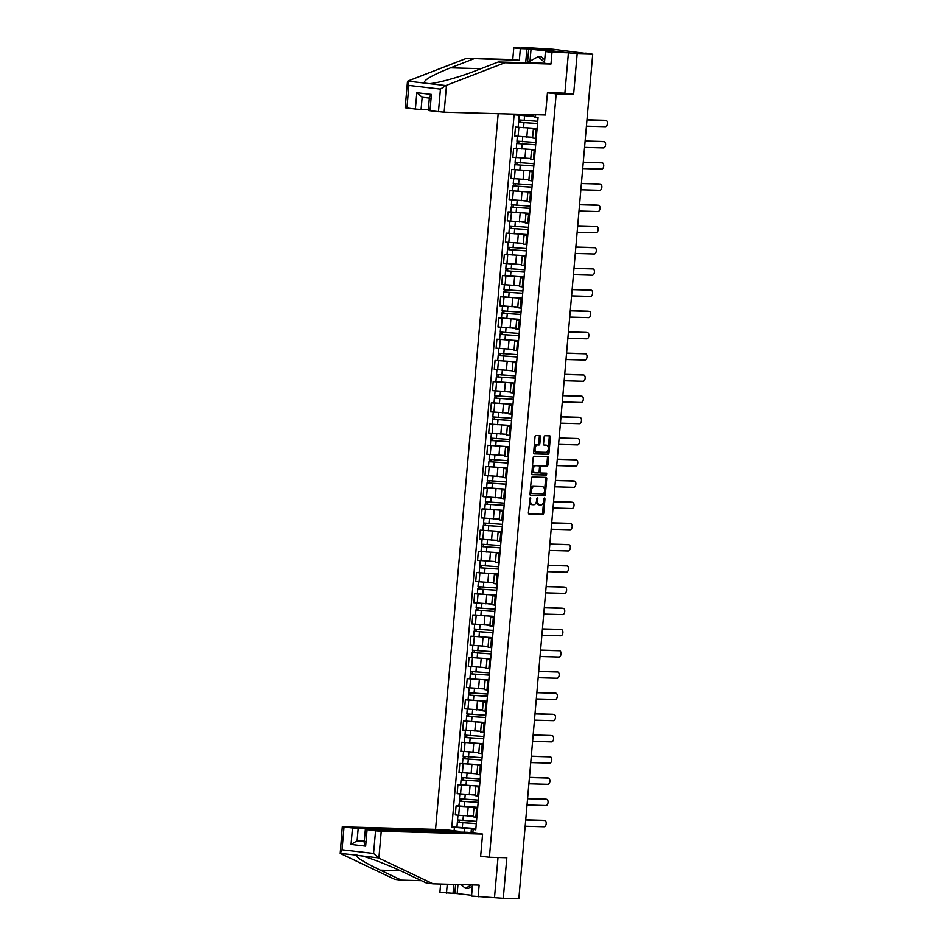 <?xml version="1.0" encoding="UTF-8"?>
<svg xmlns="http://www.w3.org/2000/svg" width="946" height="946" viewBox="0 0 946 946"><rect width="100%" height="100%" fill="white"/><g stroke="black" fill="none" stroke-linecap="round" stroke-linejoin="round"><path stroke-width="1.42" d="M530.245 497.572L528.388 512.673A1.336 0.769 96.7 0 0 529.039 514.033L542.85 514.411A1.336 0.769 96.7 0 0 543.725 513.099L544.967 498.909L544.541 497.963L543.891 498.885L543.737 500.718A4.292 2.448 96.7 0 1 540.911 504.928L539.752 504.892A4.292 2.448 96.7 0 1 539.634 504.88A4.292 2.448 96.7 0 1 537.671 500.552L537.411 497.773L536.607 500.517A4.292 2.448 96.7 0 1 533.769 504.726L532.622 504.691A4.292 2.448 96.7 0 1 532.503 504.679A4.292 2.448 96.7 0 1 530.54 500.351L530.245 497.572M540.438 436.934A1.336 0.769 96.7 0 0 539.788 435.586L535.909 435.479A1.336 0.769 96.7 0 0 535.022 436.792L533.65 452.543A1.336 0.769 96.7 0 0 534.301 453.891L548.101 454.281A1.336 0.769 96.7 0 0 548.987 452.968L550.371 437.218A1.336 0.769 96.7 0 0 549.756 435.858L545.038 435.728A1.336 0.769 96.7 0 0 544.151 437.04L543.56 443.78A1.336 0.769 96.7 0 0 544.175 445.14L546.54 445.199A3.583 2.046 96.7 0 1 546.634 445.211A3.583 2.046 96.7 0 1 548.266 448.924A3.583 2.046 96.7 0 1 545.913 452.342L536.82 452.093A3.583 2.046 96.7 0 1 536.713 452.082A3.583 2.046 96.7 0 1 535.093 448.369A3.583 2.046 96.7 0 1 537.446 444.951L538.96 444.998A1.336 0.769 96.7 0 0 539.847 443.674L540.438 436.934L539.315 436.804A1.336 0.769 96.7 0 0 538.948 435.562M556.189 93.843L573.619 94.328L577.166 53.804L592.716 54.229L518.834 898.7L503.284 898.274L506.831 857.75L489.401 857.265L556.189 93.843L547.438 92.826M532.279 476.985A1.336 0.769 96.7 0 0 531.392 478.298L530.02 494.049A1.336 0.769 96.7 0 0 530.623 495.408L544.47 495.787A1.336 0.769 96.7 0 0 545.357 494.474L546.741 478.723A1.336 0.769 96.7 0 0 546.09 477.363L532.279 476.985M532.444 474.644A1.336 0.769 96.7 0 1 531.829 473.296L533.213 457.545A1.336 0.769 96.7 0 1 534.1 456.232L547.9 456.611A1.336 0.769 96.7 0 0 547.9 456.611A1.336 0.769 96.7 0 1 548.55 457.97L547.959 464.711A1.336 0.769 96.7 0 1 547.084 466.023L541.479 465.87A1.336 0.769 96.7 0 0 540.592 467.182L540.201 471.652A1.336 0.769 96.7 0 0 540.852 473.012L546.717 473.177L546.516 475.034L532.48 474.656A1.336 0.769 96.7 0 1 532.444 474.644L532.48 474.656M577.166 53.804L521.447 47.3L553.079 49.251L585.74 53.414M498.175 113.686L435.55 829.37M521.447 47.3L521.376 48.08M592.716 54.229L585.763 53.13M472.515 884.912L471.546 896.028L503.284 898.274M477.635 808.416L473.97 807.86L473.189 816.836L476.843 817.391M475.377 807.198L459.472 806.299L458.692 815.275L473.059 816.126M458.692 815.275L455.298 814.884L456.078 805.909L458.798 805.98L460.016 798.897M473.97 807.86L477.683 807.872M459.472 806.299L456.078 805.909M479.492 787.202L475.826 786.646L475.046 795.621L478.7 796.177M479.587 786.114L457.935 784.695L457.155 793.67L474.916 794.912M475.826 786.646L479.539 786.658M477.233 785.984L457.935 784.695M481.348 765.988L477.683 765.432L476.902 774.407L480.556 774.963M462.511 763.552L459.791 763.481L458.999 772.456L476.772 773.698M477.683 765.432L481.396 765.444M479.09 764.77L459.791 763.481M483.205 744.774L479.539 744.218L478.759 753.193L482.413 753.749M483.3 743.686L461.648 742.267L460.856 751.242L478.629 752.484M479.539 744.218L483.252 744.23M480.946 743.556L461.648 742.267M485.062 723.56L481.396 723.004L480.615 731.979L484.269 732.535M466.224 721.124L463.505 721.053L462.712 730.028L480.485 731.27M481.396 723.004L485.109 723.016M482.803 722.342L463.505 721.053M486.906 702.346L483.252 701.79L482.472 710.765L486.126 711.321M468.081 699.91L465.361 699.839L464.569 708.814L482.342 710.056M483.252 701.79L486.965 701.802M484.659 701.128L465.361 699.839M488.763 681.132L485.109 680.576L484.317 689.551L487.982 690.107M488.857 680.044L467.218 678.625L466.425 687.6L484.198 688.842M485.109 680.576L488.81 680.588M486.516 679.914L467.218 678.625M490.619 659.918L486.965 659.362L486.173 668.337L489.839 668.893M490.714 658.842L469.074 657.411L468.282 666.386L486.055 667.628M486.965 659.362L490.667 659.374M488.373 658.7L469.074 657.411M492.476 638.704L488.822 638.148L488.03 647.123L491.695 647.679M492.57 637.628L470.931 636.197L470.138 645.172L487.911 646.425M488.822 638.148L492.523 638.172M490.229 637.486L470.931 636.197M494.332 617.502L490.678 616.934L489.886 625.909L493.552 626.477M475.495 615.054L472.787 614.983L471.995 623.958L489.768 625.211M490.678 616.934L494.38 616.958M492.086 616.272L472.787 614.983M496.189 596.287L492.535 595.72L491.743 604.695L495.408 605.263M477.352 593.84L474.644 593.769L473.851 602.744L491.624 603.997M492.535 595.72L496.236 595.744M493.942 595.058L474.644 593.769M498.045 575.073L494.391 574.506L493.599 583.481L497.265 584.049M498.14 573.986L476.488 572.555L475.708 581.53L493.481 582.783M494.391 574.506L498.093 574.529M495.799 573.844L476.488 572.555M499.902 553.859L496.248 553.292L495.456 562.267L499.121 562.835M499.996 552.771L478.345 551.341L477.564 560.316L495.337 561.569M496.248 553.292L499.949 553.315M497.655 552.63L478.345 551.341M501.758 532.645L498.104 532.078L497.312 541.053L500.978 541.62M501.853 531.557L480.201 530.127L479.421 539.102L497.194 540.355M498.104 532.078L501.806 532.101M499.512 531.416L480.201 530.127M503.615 511.431L499.949 510.864L499.169 519.839L502.834 520.406M484.778 508.983L482.058 508.913L481.278 517.888L499.228 519.141M499.949 510.864L503.662 510.887M501.368 510.201L482.058 508.913M505.471 490.217L501.806 489.65L501.025 498.625L504.691 499.192M486.634 487.769L483.914 487.698L483.134 496.674L500.907 497.927M501.806 489.65L505.519 489.673M503.225 488.987L483.914 487.698M507.328 469.003L503.662 468.436L502.882 477.411L506.548 477.978M507.423 467.915L485.771 466.484L484.991 475.46L502.764 476.713M503.662 468.436L507.375 468.459M505.081 467.773L485.771 466.484M509.185 447.789L505.519 447.222L504.738 456.197L508.404 456.764M509.279 446.701L487.628 445.27L486.847 454.246L504.62 455.499M505.519 447.222L509.232 447.245M506.926 446.559L487.628 445.27M511.041 426.575L507.375 426.007L506.595 434.983L510.249 435.55M511.136 425.487L489.484 424.056L488.704 433.032L506.477 434.285M507.375 426.007L511.088 426.031M508.782 425.345L489.484 424.056M512.898 405.361L509.232 404.793L508.451 413.769L512.105 414.336M494.06 402.913L491.341 402.842L490.56 411.817L508.51 413.071M509.232 404.793L512.945 404.817M510.639 404.131L491.341 402.842M514.754 384.147L511.088 383.579L510.308 392.555L513.962 393.122M495.917 381.711L493.197 381.628L492.417 390.603L510.178 391.857M511.088 383.579L514.801 383.603M512.495 382.917L493.197 381.628M516.611 362.933L512.945 362.365L512.164 371.34L515.818 371.908M516.705 361.845L495.054 360.414L494.273 369.389L512.034 370.643M512.945 362.365L516.658 362.389M514.352 361.715L495.054 360.414M518.467 341.719L514.801 341.151L514.021 350.126L517.675 350.694M518.562 340.631L496.91 339.2L496.13 348.175L513.891 349.429M514.801 341.151L518.514 341.175M516.209 340.501L496.91 339.2M520.324 320.505L516.658 319.937L515.877 328.912L519.531 329.48M501.486 318.069L498.767 317.986L497.974 326.961L515.747 328.215M516.658 319.937L520.371 319.961M518.065 319.287L498.767 317.986M522.18 299.291L518.514 298.723L517.734 307.698L521.388 308.266M503.343 296.855L500.623 296.772L499.831 305.747L517.793 307.001M518.514 298.723L522.227 298.747M519.922 298.073L500.623 296.772M524.037 278.077L520.371 277.509L519.591 286.484L523.244 287.052M505.199 275.641L502.48 275.558L501.687 284.533L519.46 285.787M520.371 277.509L524.084 277.533M521.778 276.859L502.48 275.558M525.881 256.863L522.227 256.295L521.447 265.27L525.101 265.838M525.988 255.775L504.336 254.344L503.544 263.319L521.317 264.573M522.227 256.295L525.929 256.319M523.635 255.645L504.336 254.344M527.738 235.649L524.084 235.081L523.292 244.056L526.957 244.624M527.833 234.561L506.193 233.13L505.401 242.105L523.173 243.359M524.084 235.081L527.785 235.105M525.491 234.431L506.193 233.13M529.594 214.435L525.941 213.867L525.148 222.842L528.814 223.41M510.757 211.999L508.049 211.916L507.257 220.891L525.03 222.144M525.941 213.867L529.642 213.891M527.348 213.217L508.049 211.916M531.451 193.221L527.797 192.653L527.005 201.628L530.671 202.196M531.546 192.133L509.906 190.702L509.114 199.677L527.076 200.942M527.797 192.653L531.498 192.677M529.204 192.003L509.906 190.702M533.308 172.006L529.654 171.439L528.861 180.414L532.527 180.982M533.402 170.919L511.762 169.488L510.97 178.463L528.743 179.716M529.654 171.439L533.355 171.463M531.061 170.788L511.762 169.488M535.164 150.792L531.51 150.225L530.718 159.2L534.384 159.768M535.259 149.704L513.619 148.274L512.827 157.249L530.6 158.502M531.51 150.225L535.211 150.248M532.917 149.574L513.619 148.274M537.021 129.578L533.367 129.011L532.574 137.986L536.24 138.554M537.115 128.49L515.464 127.071L514.683 136.035L532.456 137.288M533.367 129.011L537.068 129.034M534.774 128.36L515.464 127.071M471.049 832.728L471.38 828.968L475.826 829.086M473.52 828.412L464.462 828.164L464.108 832.22M454.115 830.754L454.423 827.36L464.462 828.164M526.91 114.478L526.78 115.873L514.116 114.762L451.798 827.052L454.423 827.36M516.741 115.069L516.812 114.194M535.673 114.714L535.46 117.245L533.698 116.677L533.863 114.667M471.38 828.968L475.755 829.843L538.073 117.552L535.46 117.245M473.142 829.536L472.846 832.941M489.401 857.265L480.651 856.248M573.619 94.328L563.343 93.122M526.78 115.873L533.745 116.062M456.942 827.194L451.798 827.052M529.405 501.073A4.292 2.448 96.7 0 0 531.38 504.549A4.292 2.448 96.7 0 0 531.51 504.561L532.373 504.667M536.536 501.073A4.292 2.448 96.7 0 0 538.522 504.75A4.292 2.448 96.7 0 0 538.641 504.762L539.516 504.857M528.755 513.915L541.727 514.281A1.336 0.769 96.7 0 0 542.614 512.969L543.607 501.569M544.612 490.194L545.617 478.593A1.336 0.769 96.7 0 0 545.251 477.352M530.387 495.302L543.359 495.657A1.336 0.769 96.7 0 0 544.246 494.344L544.328 493.363M531.214 492.618L531.652 493.564L543.796 493.895L544.577 491.045A4.292 2.448 96.7 0 0 542.626 486.717A4.292 2.448 96.7 0 0 542.496 486.705L534.218 486.469A4.292 2.448 96.7 0 0 531.392 490.678L531.214 492.618L530.15 492.488M530.115 492.878L531.617 493.552M541.632 486.599A4.292 2.448 96.7 0 0 541.514 486.587A4.292 2.448 96.7 0 0 541.384 486.575L542.496 486.705M530.399 489.697A4.292 2.448 96.7 0 1 533.106 486.339L541.384 486.575M539.527 466.768A1.336 0.769 96.7 0 1 540.367 465.739L545.96 465.893A1.336 0.769 96.7 0 0 546.847 464.581L547.438 457.84A1.336 0.769 96.7 0 0 547.072 456.587M539.09 471.9A1.336 0.769 96.7 0 0 539.74 472.882L540.781 473M532.196 474.549L545.404 474.904L545.807 473.142M535.673 465.704A3.583 2.046 96.7 0 0 533.308 469.133A3.583 2.046 96.7 0 0 534.939 472.846A3.583 2.046 96.7 0 0 535.046 472.846L538.25 472.941A1.336 0.769 96.7 0 0 539.125 471.628L539.516 467.147A1.336 0.769 96.7 0 0 538.865 465.799L534.549 465.574A3.583 2.046 96.7 0 0 532.231 468.731M532.172 469.453A3.583 2.046 96.7 0 0 533.828 472.716A3.583 2.046 96.7 0 0 533.934 472.716L534.833 472.823M537.836 465.68A1.336 0.769 96.7 0 0 537.754 465.669L538.865 465.799M534.549 465.574L537.754 465.669M534.088 447.564A3.583 2.046 96.7 0 1 536.335 444.821L537.848 444.868A1.336 0.769 96.7 0 0 538.735 443.544L539.315 436.804M533.946 449.114A3.583 2.046 96.7 0 0 535.602 451.952A3.583 2.046 96.7 0 0 535.708 451.963L536.619 452.07M545.629 445.093A3.583 2.046 96.7 0 0 545.523 445.081A3.583 2.046 96.7 0 0 545.416 445.069L546.54 445.199M543.938 445.034L545.416 445.069M548.29 448.049L549.259 437.087A1.336 0.769 96.7 0 0 548.881 435.834M534.017 453.784L546.989 454.151A1.336 0.769 96.7 0 0 547.876 452.838L548.16 449.598M476.5 821.341L457.557 819.969L457.97 815.192M473.237 816.232L470.02 816.043M476.311 823.564L459.129 822.441L459.614 820.277M525.172 826.225L544.116 826.745A3.145 1.797 96.7 0 0 546.185 823.741A3.145 1.797 96.7 0 0 544.754 820.489A3.145 1.797 96.7 0 0 544.66 820.489L525.728 819.969M476.299 823.647L457.356 822.287L458.16 820.111M475.873 828.542L456.93 827.182L457.356 822.287M525.728 819.839L543.217 820.324A3.145 1.797 -83.3 0 1 543.311 820.324A3.145 1.797 -83.3 0 1 543.394 820.336M459.413 822.5L457.97 822.251M478.357 800.127L459.413 798.755L459.827 793.978M475.093 795.018L471.877 794.829M478.168 802.35L460.986 801.227L461.459 799.063M527.028 805.011L545.972 805.531A3.145 1.797 96.7 0 0 548.041 802.527A3.145 1.797 96.7 0 0 546.611 799.275A3.145 1.797 96.7 0 0 546.516 799.275L527.572 798.755M478.156 802.433L459.212 801.073M477.73 807.328L458.786 805.968M527.584 798.625L545.073 799.11A3.145 1.797 -83.3 0 1 545.168 799.11A3.145 1.797 -83.3 0 1 545.251 799.122M461.27 801.286L459.827 801.037M480.213 778.913L461.27 777.541L461.683 772.764M476.95 773.804L473.733 773.615M480.024 781.136L462.842 780.012L463.315 777.849M528.885 783.796L547.829 784.317A3.145 1.797 96.7 0 0 549.898 781.313A3.145 1.797 96.7 0 0 548.467 778.061A3.145 1.797 96.7 0 0 548.373 778.061L529.429 777.541M480.012 781.219L461.069 779.859L461.873 777.683M529.441 777.411L546.93 777.896A3.145 1.797 -83.3 0 1 547.025 777.896A3.145 1.797 -83.3 0 1 547.107 777.908M463.126 780.072L461.683 779.823M378.885 858.117L373.564 853.458L375.55 830.825L381.238 831.274L378.885 858.117L433.043 883.824L479.149 885.101L478.12 896.796M433.043 883.824L426.469 883.056L405.42 873.075C390.828 866.016 369.046 857.478 361.656 855.917L356.808 855.35C355.282 856.863 363.122 861.794 380.351 870.143L401.388 880.135L421.467 880.691M459.46 832.09L459.52 831.392L444.372 829.618L342.275 826.851L358.167 828.59L357.091 840.828L351.049 844.447L352.48 828.128M459.52 831.392L358.167 828.59M457.959 884.51L457.166 893.556L471.616 895.247M457.166 893.556L439.902 892.338L440.623 884.037M447.257 884.214L446.477 893.107M344.013 827.147L342.026 849.78L340.217 853.41L394.813 879.366L401.388 880.135M482.188 856.426L480.639 856.378L482.59 834.076L467.442 832.314L366.078 829.512L375.55 830.825M482.59 834.076L381.238 831.274M494.533 897.246L498.01 857.502M364.328 841.018L357.091 840.828L364.281 841.656M453.039 893.284L453.82 884.404M357.931 855.267L340.217 853.41L342.275 826.851M455.617 884.451L454.825 893.497M367.072 829.831L365.653 846.15C363.997 843.465 363.784 841.987 365.002 841.751M525.704 62.743L526.922 48.814L520.359 48.636L519.33 60.331L466.65 58.285L408.27 80.883L407.454 81.77L405.184 107.761L415.389 109.038L416.819 92.72L422.153 97.261L421.076 109.499L428.313 109.689M473.225 59.054L450.544 67.828C431.944 75.278 423.217 80.351 424.376 83.059L429.224 83.626C436.768 83.437 459.851 77.04 475.613 70.761L498.294 61.975L544.411 63.252L545.428 51.557L552.559 51.592L528.708 49.026L527.525 62.519M520.359 48.636L513.784 47.868L530.198 48.317L568.416 52.787L564.88 93.169L547.45 92.684L545.499 114.986L444.147 112.184L429.992 110.741L428.254 110.446L429.389 97.485M519.33 60.331L512.756 59.563L513.784 47.868M466.65 58.285L512.756 59.563M438.459 111.734L440.434 89.09L445.814 85.554L504.868 62.743L550.986 64.021L552.003 52.326L545.428 51.557M552.003 52.326L568.416 52.787M526.922 48.814L528.708 49.026M550.986 64.021L544.411 63.252M504.868 62.743L498.294 61.975M421.076 109.499L415.389 109.038M531.049 49.086L529.997 61.147M430.063 98.183C428.881 97.911 429.33 96.658 431.411 94.423L429.992 110.741M422.022 97.249L429.33 98.088L422.022 97.249M424.376 83.059L407.785 81.12L408.909 85.412L406.922 108.057M472.409 886.248L468.483 888.412L465.349 888.329L461.092 884.605M471.569 884.888L465.349 888.329M539.681 63.122A8.881 7.284 -88.4 0 0 537.612 62.495A8.881 7.284 -88.4 0 0 534.443 62.98M527.064 62.779L538.12 56.654L541.242 56.736L544.707 59.775M538.12 56.654L544.494 62.235M482.07 757.699L463.126 756.327L463.54 751.55M478.806 752.59L475.59 752.401M481.881 759.922L464.687 758.798L465.172 756.646M530.741 762.582L549.685 763.103A3.145 1.797 96.7 0 0 551.755 760.099A3.145 1.797 96.7 0 0 550.324 756.847A3.145 1.797 96.7 0 0 550.229 756.847L531.285 756.327M481.869 760.005L462.925 758.645L463.729 756.469M481.443 764.9L462.499 763.54L462.925 758.645M531.297 756.197L548.786 756.682A3.145 1.797 -83.3 0 1 548.869 756.682A3.145 1.797 -83.3 0 1 548.964 756.694M464.983 758.858L463.54 758.609M483.926 736.485L464.983 735.113L465.397 730.336M480.663 731.376L477.446 731.187M483.737 738.708L466.544 737.584L467.028 735.432M532.598 741.368L551.542 741.889A3.145 1.797 96.7 0 0 553.611 738.885A3.145 1.797 96.7 0 0 552.18 735.645A3.145 1.797 96.7 0 0 552.086 735.633L533.142 735.113M483.725 738.791L464.782 737.431L465.586 735.255M533.154 734.983L550.643 735.468A3.145 1.797 -83.3 0 1 550.726 735.468A3.145 1.797 -83.3 0 1 550.82 735.48M466.839 737.644L465.397 737.395M485.783 715.271L466.839 713.899L467.253 709.122M482.519 710.162L479.303 709.973M485.582 717.494L468.4 716.37L468.885 714.218M534.455 720.154L553.398 720.675A3.145 1.797 96.7 0 0 555.456 717.671A3.145 1.797 96.7 0 0 554.037 714.431A3.145 1.797 96.7 0 0 553.942 714.419L534.998 713.899M485.582 717.576L466.638 716.217L467.442 714.041M485.156 722.472L466.212 721.112L466.638 716.217M535.01 713.769L552.499 714.254A3.145 1.797 -83.3 0 1 552.582 714.254A3.145 1.797 -83.3 0 1 552.677 714.265M468.696 716.429L467.253 716.193M487.639 694.057L468.696 692.685L469.11 687.908M484.376 688.948L481.159 688.759M487.438 696.28L470.257 695.156L470.741 693.004M536.311 698.94L555.255 699.461A3.145 1.797 96.7 0 0 557.312 696.457A3.145 1.797 96.7 0 0 555.893 693.217A3.145 1.797 96.7 0 0 555.799 693.205L536.855 692.685M487.438 696.362L468.495 695.003L469.299 692.827M487.013 701.258L468.057 699.898L468.495 695.003M536.867 692.555L554.356 693.04A3.145 1.797 -83.3 0 1 554.439 693.04A3.145 1.797 -83.3 0 1 554.533 693.063M470.552 695.215L469.11 694.979M489.496 672.843L470.552 671.471L470.966 666.693M486.232 667.734L483.016 667.545M489.295 675.066L472.113 673.942L472.598 671.79M538.168 677.726L557.111 678.247A3.145 1.797 96.7 0 0 559.169 675.243A3.145 1.797 96.7 0 0 557.75 672.003A3.145 1.797 96.7 0 0 557.655 671.991L538.712 671.471M489.295 675.148L470.351 673.788L471.155 671.613M538.723 671.341L556.213 671.826A3.145 1.797 -83.3 0 1 556.295 671.826A3.145 1.797 -83.3 0 1 556.39 671.849M472.409 674.001L470.966 673.765M491.352 651.628L472.409 650.257L472.823 645.479M488.089 646.52L484.872 646.331M491.151 653.852L473.97 652.728L474.454 650.576M540.024 656.512L558.968 657.032A3.145 1.797 96.7 0 0 561.025 654.029A3.145 1.797 96.7 0 0 559.606 650.789A3.145 1.797 96.7 0 0 559.512 650.777L540.568 650.257M491.151 653.946L472.208 652.574L473.012 650.399M540.58 650.127L558.069 650.612A3.145 1.797 -83.3 0 1 558.152 650.612A3.145 1.797 -83.3 0 1 558.246 650.635M474.265 652.787L472.823 652.551M493.209 630.414L474.265 629.043L474.679 624.265M489.945 625.306L486.729 625.117M493.008 632.638L475.826 631.514L476.311 629.362M541.881 635.298L560.824 635.818A3.145 1.797 96.7 0 0 562.882 632.827A3.145 1.797 96.7 0 0 561.463 629.575A3.145 1.797 96.7 0 0 561.368 629.563L542.425 629.043M493.008 632.732L474.064 631.36L474.868 629.185M542.436 628.913L559.926 629.397A3.145 1.797 -83.3 0 1 560.008 629.397A3.145 1.797 -83.3 0 1 560.103 629.421M476.122 631.573L474.679 631.337M495.065 609.2L476.122 607.829L476.536 603.051M491.802 604.092L488.585 603.903M494.864 611.423L477.683 610.3L478.168 608.148M543.737 614.084L562.681 614.604A3.145 1.797 96.7 0 0 564.738 611.613A3.145 1.797 96.7 0 0 563.319 608.361A3.145 1.797 96.7 0 0 563.225 608.349L544.281 607.829M494.864 611.518L475.921 610.146L476.725 607.971M494.427 616.414L475.483 615.042L475.921 610.146M544.293 607.699L561.77 608.183A3.145 1.797 -83.3 0 1 561.865 608.183A3.145 1.797 -83.3 0 1 561.959 608.207M477.978 610.371L476.536 610.123M496.922 587.986L477.978 586.626L478.392 581.837M493.658 582.878L490.442 582.701M496.721 590.209L479.539 589.086L480.024 586.934M545.594 592.87L564.537 593.39A3.145 1.797 96.7 0 0 566.595 590.399A3.145 1.797 96.7 0 0 565.176 587.147A3.145 1.797 96.7 0 0 565.081 587.135L546.138 586.615M496.721 590.304L477.765 588.932L478.581 586.757M496.283 595.2L477.34 593.828L477.765 588.932M546.149 586.485L563.627 586.969A3.145 1.797 -83.3 0 1 563.721 586.969A3.145 1.797 -83.3 0 1 563.816 586.993M479.835 589.157L478.392 588.909M498.779 566.772L479.835 565.412L480.249 560.623M495.515 561.664L492.298 561.486M498.577 568.995L481.396 567.872L481.881 565.72M547.45 571.656L566.394 572.176A3.145 1.797 96.7 0 0 568.451 569.185A3.145 1.797 96.7 0 0 567.032 565.933A3.145 1.797 96.7 0 0 566.938 565.921L547.994 565.401M498.566 569.09L479.622 567.718L480.426 565.542M548.006 565.27L565.483 565.755A3.145 1.797 -83.3 0 1 565.578 565.755A3.145 1.797 -83.3 0 1 565.673 565.779M481.68 567.943L480.249 567.695M500.635 545.558L481.68 544.198L482.105 539.409M497.371 540.45L494.155 540.272M500.434 547.781L483.252 546.658L483.737 544.506M549.307 550.442L568.25 550.962A3.145 1.797 96.7 0 0 570.308 547.971A3.145 1.797 96.7 0 0 568.889 544.719A3.145 1.797 96.7 0 0 568.794 544.707L549.851 544.187M500.422 547.876L481.479 546.504L482.283 544.328M549.863 544.056L567.34 544.541A3.145 1.797 -83.3 0 1 567.434 544.541A3.145 1.797 -83.3 0 1 567.529 544.565M483.536 546.729L482.105 546.481M502.48 524.344L483.536 522.984L483.962 518.195M499.228 519.236L496.011 519.058M502.291 526.567L485.109 525.444L485.594 523.292M551.163 529.228L570.107 529.748A3.145 1.797 96.7 0 0 572.164 526.756A3.145 1.797 96.7 0 0 570.734 523.505A3.145 1.797 96.7 0 0 570.651 523.493L551.707 522.972M502.279 526.662L483.335 525.29L484.139 523.114M551.719 522.842L569.196 523.327A3.145 1.797 -83.3 0 1 569.291 523.339A3.145 1.797 -83.3 0 1 569.386 523.351M485.393 525.515L483.95 525.267M504.336 503.13L485.393 501.77L485.818 496.981M501.073 498.022L497.868 497.844M504.147 505.353L486.965 504.23L487.45 502.078M553.02 508.014L571.952 508.534A3.145 1.797 96.7 0 0 574.021 505.542A3.145 1.797 96.7 0 0 572.59 502.291A3.145 1.797 96.7 0 0 572.507 502.279L553.564 501.758M504.135 505.448L485.192 504.076L485.996 501.9M503.71 510.343L484.766 508.972L485.192 504.076M553.576 501.628L571.053 502.113A3.145 1.797 -83.3 0 1 571.148 502.125A3.145 1.797 -83.3 0 1 571.23 502.137M487.249 504.301L485.806 504.052M506.193 481.916L487.249 480.556L487.675 475.767M502.929 476.808L499.713 476.63M506.004 484.139L488.822 483.016L489.307 480.864M554.864 486.8L573.808 487.32A3.145 1.797 96.7 0 0 575.878 484.328A3.145 1.797 96.7 0 0 574.447 481.076A3.145 1.797 96.7 0 0 574.364 481.065L555.42 480.544M505.992 484.234L487.048 482.862L487.852 480.686M505.566 489.129L486.622 487.758L487.048 482.862M555.432 480.414L572.909 480.899A3.145 1.797 -83.3 0 1 573.004 480.911A3.145 1.797 -83.3 0 1 573.087 480.923M489.106 483.087L487.663 482.838M508.049 460.702L489.106 459.342L489.531 454.565M504.786 455.594L501.569 455.416M507.86 462.925L490.678 461.802L491.163 459.65M556.721 465.586L575.665 466.106A3.145 1.797 96.7 0 0 577.734 463.114A3.145 1.797 96.7 0 0 576.303 459.862A3.145 1.797 96.7 0 0 576.22 459.851L557.277 459.33M507.848 463.02L488.905 461.648L489.709 459.472M557.289 459.2L574.766 459.685A3.145 1.797 -83.3 0 1 574.861 459.697A3.145 1.797 -83.3 0 1 574.943 459.709M490.962 461.873L489.52 461.624M509.906 439.488L490.962 438.128L491.388 433.351M506.642 434.38L503.426 434.202M509.717 441.711L492.535 440.588L493.02 438.436M558.578 444.372L577.521 444.892A3.145 1.797 96.7 0 0 579.591 441.9A3.145 1.797 96.7 0 0 578.16 438.648A3.145 1.797 96.7 0 0 578.077 438.637L559.133 438.116M509.705 441.806L490.761 440.434L491.565 438.258M559.145 437.986L576.622 438.471A3.145 1.797 -83.3 0 1 576.717 438.483A3.145 1.797 -83.3 0 1 576.8 438.495M492.819 440.659L491.376 440.41M511.762 418.274L492.819 416.914L493.244 412.137M508.499 413.166L505.282 412.988M511.573 420.497L494.391 419.374L494.876 417.221M560.434 423.158L579.378 423.678A3.145 1.797 96.7 0 0 581.447 420.686A3.145 1.797 96.7 0 0 580.016 417.434A3.145 1.797 96.7 0 0 579.933 417.423L560.99 416.902M511.561 420.592L492.618 419.22L493.422 417.044M561.002 416.772L578.479 417.257A3.145 1.797 -83.3 0 1 578.574 417.269A3.145 1.797 -83.3 0 1 578.656 417.281M494.675 419.445L493.233 419.196M513.619 397.06L494.675 395.7L495.089 390.923M510.355 391.951L507.139 391.774M513.43 399.283L496.248 398.16L496.733 396.007M562.291 401.944L581.234 402.464A3.145 1.797 96.7 0 0 583.304 399.472A3.145 1.797 96.7 0 0 581.873 396.22A3.145 1.797 96.7 0 0 581.79 396.208L562.846 395.688M513.418 399.378L494.474 398.006L495.278 395.83M512.992 404.273L494.049 402.901L494.474 398.006M562.846 395.558L580.336 396.043A3.145 1.797 -83.3 0 1 580.43 396.055A3.145 1.797 -83.3 0 1 580.513 396.067M496.532 398.231L495.089 397.982M515.475 375.846L496.532 374.486L496.946 369.709M512.212 370.737L508.995 370.56M515.286 378.069L498.104 376.946L498.577 374.793M564.147 380.73L583.091 381.25A3.145 1.797 96.7 0 0 585.16 378.258A3.145 1.797 96.7 0 0 583.729 375.006A3.145 1.797 96.7 0 0 583.635 374.994L564.691 374.474M515.274 378.164L496.331 376.792L497.135 374.616M514.849 383.059L495.905 381.687L496.331 376.792M564.703 374.344L582.192 374.829A3.145 1.797 -83.3 0 1 582.287 374.841A3.145 1.797 -83.3 0 1 582.369 374.853M498.388 377.016L496.946 376.768M517.332 354.632L498.388 353.272L498.802 348.495M514.068 349.523L510.852 349.346M517.143 356.855L499.961 355.731L500.434 353.579M566.004 359.515L584.947 360.036A3.145 1.797 96.7 0 0 587.017 357.044A3.145 1.797 96.7 0 0 585.586 353.792A3.145 1.797 96.7 0 0 585.491 353.792L566.548 353.26M517.131 356.949L498.187 355.578L498.991 353.402M566.559 353.13L584.049 353.615A3.145 1.797 -83.3 0 1 584.143 353.627A3.145 1.797 -83.3 0 1 584.226 353.638M500.245 355.802L498.802 355.554M519.188 333.418L500.245 332.058L500.659 327.281M515.925 328.321L512.708 328.132M518.999 335.641L501.818 334.517L502.291 332.365M567.86 338.301L586.804 338.834A3.145 1.797 96.7 0 0 588.873 335.83A3.145 1.797 96.7 0 0 587.442 332.578A3.145 1.797 96.7 0 0 587.348 332.578L568.404 332.046M518.987 335.735L500.044 334.364L500.848 332.188M568.416 331.916L585.905 332.401A3.145 1.797 -83.3 0 1 586 332.413A3.145 1.797 -83.3 0 1 586.082 332.424M502.101 334.588L500.659 334.34M521.045 312.204L502.101 310.844L502.515 306.066M517.781 307.107L514.565 306.918M520.856 314.427L503.662 313.303L504.147 311.151M569.717 317.087L588.66 317.62A3.145 1.797 96.7 0 0 590.73 314.616A3.145 1.797 96.7 0 0 589.299 311.364A3.145 1.797 96.7 0 0 589.204 311.364L570.261 310.832M520.844 314.521L501.9 313.15L502.704 310.974M520.418 319.417L501.475 318.045L501.9 313.15M570.272 310.702L587.762 311.187A3.145 1.797 -83.3 0 1 587.844 311.199A3.145 1.797 -83.3 0 1 587.939 311.21M503.958 313.374L502.515 313.126M522.902 291.001L503.958 289.63L504.372 284.852M519.638 285.893L516.421 285.704M522.712 293.213L505.519 292.101L506.004 289.937M571.573 295.873L590.517 296.405A3.145 1.797 96.7 0 0 592.586 293.402A3.145 1.797 96.7 0 0 591.155 290.15A3.145 1.797 96.7 0 0 591.061 290.15L572.117 289.618M522.7 293.307L503.757 291.936L504.561 289.76M522.275 298.203L503.331 296.831L503.757 291.936M572.129 289.488L589.618 289.973A3.145 1.797 -83.3 0 1 589.701 289.984A3.145 1.797 -83.3 0 1 589.796 289.996M505.814 292.16L504.372 291.912M524.758 269.787L505.814 268.416L506.228 263.638M521.494 264.679L518.278 264.49M524.557 271.999L507.375 270.887L507.86 268.723M573.43 274.659L592.373 275.191A3.145 1.797 96.7 0 0 594.431 272.188A3.145 1.797 96.7 0 0 593.012 268.936A3.145 1.797 96.7 0 0 592.917 268.936L573.974 268.404M524.557 272.093L505.613 270.722L506.417 268.546M524.131 276.989L505.188 275.617L505.613 270.722M573.986 268.274L591.475 268.759A3.145 1.797 -83.3 0 1 591.557 268.77A3.145 1.797 -83.3 0 1 591.652 268.782M507.671 270.946L506.228 270.698M526.615 248.573L507.671 247.202L508.085 242.424M523.351 243.465L520.134 243.276M526.414 250.785L509.232 249.673L509.717 247.509M575.286 253.445L594.23 253.977A3.145 1.797 96.7 0 0 596.287 250.974A3.145 1.797 96.7 0 0 594.868 247.722A3.145 1.797 96.7 0 0 594.774 247.722L575.83 247.19M526.414 250.879L507.47 249.508L508.274 247.332M575.842 247.06L593.331 247.545A3.145 1.797 -83.3 0 1 593.414 247.556A3.145 1.797 -83.3 0 1 593.509 247.568M509.527 249.732L508.085 249.484M528.471 227.359L509.527 225.988L509.941 221.21M525.207 222.251L521.991 222.062M528.27 229.571L511.088 228.459L511.573 226.295M577.143 232.231L596.086 232.763A3.145 1.797 96.7 0 0 598.144 229.76A3.145 1.797 96.7 0 0 596.725 226.508A3.145 1.797 96.7 0 0 596.63 226.508L577.687 225.976M528.27 229.665L509.326 228.305L510.131 226.118M577.699 225.858L595.188 226.331A3.145 1.797 -83.3 0 1 595.27 226.342A3.145 1.797 -83.3 0 1 595.365 226.354M511.384 228.518L509.941 228.27M530.328 206.145L511.384 204.774L511.798 199.996M527.064 201.037L523.848 200.848M530.127 208.357L512.945 207.245L513.43 205.081M578.999 211.017L597.943 211.549A3.145 1.797 96.7 0 0 600 208.546A3.145 1.797 96.7 0 0 598.582 205.294A3.145 1.797 96.7 0 0 598.487 205.294L579.543 204.762M530.127 208.451L511.183 207.091L511.987 204.904M529.689 213.347L510.745 211.987L511.183 207.091M579.555 204.643L597.044 205.116A3.145 1.797 -83.3 0 1 597.127 205.128A3.145 1.797 -83.3 0 1 597.222 205.14M513.24 207.304L511.798 207.056M532.184 184.931L513.24 183.559L513.654 178.782M528.92 179.823L525.704 179.634M531.983 187.142L514.801 186.031L515.286 183.867M580.856 189.803L599.799 190.335A3.145 1.797 96.7 0 0 601.857 187.332A3.145 1.797 96.7 0 0 600.438 184.08A3.145 1.797 96.7 0 0 600.343 184.08L581.4 183.548M531.983 187.237L513.039 185.877L513.844 183.69M581.412 183.429L598.901 183.902A3.145 1.797 -83.3 0 1 598.984 183.914A3.145 1.797 -83.3 0 1 599.078 183.926M515.097 186.09L513.654 185.842M534.041 163.717L515.097 162.345L515.511 157.568M530.777 158.609L527.561 158.42M533.84 165.928L516.658 164.817L517.143 162.653M582.712 168.589L601.656 169.121A3.145 1.797 96.7 0 0 603.714 166.118A3.145 1.797 96.7 0 0 602.295 162.866A3.145 1.797 96.7 0 0 602.2 162.866L583.256 162.334M533.84 166.023L514.884 164.663L515.7 162.476M583.268 162.215L600.745 162.688A3.145 1.797 -83.3 0 1 600.84 162.7A3.145 1.797 -83.3 0 1 600.935 162.712M516.954 164.876L515.511 164.628M535.897 142.503L516.954 141.131L517.367 136.354M532.633 137.395L529.417 137.205M535.696 144.726L518.514 143.603L518.999 141.439M584.569 147.387L603.513 147.907A3.145 1.797 96.7 0 0 605.57 144.904A3.145 1.797 96.7 0 0 604.151 141.652A3.145 1.797 96.7 0 0 604.056 141.652L585.113 141.131M535.696 144.809L516.741 143.449L517.557 141.261M585.125 141.001L602.602 141.486A3.145 1.797 -83.3 0 1 602.697 141.486A3.145 1.797 -83.3 0 1 602.791 141.498M518.81 143.662L517.367 143.414M537.754 121.289L518.81 119.917L519.212 115.258M533.745 116.133L531.274 115.991M537.553 123.512L520.371 122.389L520.856 120.225M586.425 126.173L605.369 126.693A3.145 1.797 96.7 0 0 607.427 123.69A3.145 1.797 96.7 0 0 606.008 120.438A3.145 1.797 96.7 0 0 605.913 120.438L586.969 119.917M537.541 123.595L518.597 122.235L519.401 120.059M586.981 119.787L604.459 120.272A3.145 1.797 -83.3 0 1 604.553 120.272A3.145 1.797 -83.3 0 1 604.648 120.284M520.655 122.448L519.224 122.2M517.013 148.676L516.232 157.651M515.156 169.89L514.376 178.865M513.3 191.104L512.519 200.079M511.443 212.318L510.663 221.293M509.587 233.532L508.806 242.507M507.73 254.746L506.95 263.721M505.874 275.96L505.093 284.935M504.017 297.174L503.237 306.149M502.16 318.388L501.38 327.363M500.304 339.602L499.523 348.577M498.447 360.816L497.667 369.791M496.591 382.03L495.81 391.005M494.734 403.244L493.954 412.22M492.89 424.458L492.097 433.434M491.033 445.672L490.241 454.648M489.177 466.886L488.384 475.862M487.32 488.101L486.528 497.076M485.464 509.315L484.671 518.29M483.607 530.517L482.815 539.492M481.75 551.731L480.958 560.706M479.894 572.945L479.102 581.92M478.037 594.159L477.257 603.134M476.181 615.373L475.4 624.348M474.324 636.587L473.544 645.562M472.468 657.801L471.687 666.776M470.611 679.015L469.831 687.99M468.755 700.229L467.974 709.204M466.898 721.443L466.118 730.418M465.042 742.657L464.261 751.632M463.185 763.871L462.405 772.847M461.329 785.085L460.548 794.061M518.869 127.462L518.077 136.437M527.584 128.159L526.804 137.135M525.728 149.373L524.947 158.349M534.171 150.674L533.39 159.649M523.871 170.587L523.091 179.563M532.314 171.888L531.534 180.863M522.015 191.802L521.234 200.777M530.458 193.102L529.677 202.077M520.17 213.016L519.378 221.991M528.601 214.316L527.821 223.291M518.313 234.23L517.521 243.205M526.745 235.53L525.964 244.506M516.457 255.444L515.665 264.419M524.888 256.744L524.108 265.72M514.6 276.658L513.808 285.633M523.032 277.958L522.251 286.934M512.744 297.872L511.952 306.847M521.175 299.173L520.395 308.148M510.887 319.086L510.095 328.061M519.319 320.387L518.538 329.362M509.031 340.3L508.239 349.275M517.474 341.601L516.682 350.576M507.174 361.514L506.382 370.489M515.617 362.815L514.825 371.79M505.318 382.728L504.537 391.703M513.761 384.029L512.969 393.004M503.461 403.942L502.681 412.917M511.904 405.243L511.112 414.218M501.605 425.156L500.824 434.131M510.048 426.457L509.255 435.432M499.748 446.37L498.968 455.345M508.191 447.671L507.399 456.646M497.892 467.584L497.111 476.559M506.335 468.885L505.542 477.86M496.035 488.798L495.255 497.773M504.478 490.099L503.686 499.074M494.179 510.012L493.398 518.976M502.622 511.313L501.841 520.288M492.322 531.214L491.542 540.19M500.765 532.527L499.985 541.502M490.466 552.429L489.685 561.404M498.909 553.741L498.128 562.716M488.609 573.643L487.829 582.618M497.052 574.955L496.272 583.93M486.752 594.857L485.972 603.832M495.196 596.169L494.415 605.144M484.896 616.071L484.115 625.046M493.339 617.383L492.559 626.358M483.039 637.285L482.259 646.26M491.482 638.597L490.702 647.572M481.195 658.499L480.402 667.474M489.626 659.811L488.846 668.787M479.338 679.713L478.546 688.688M487.769 681.025L486.989 690.001M477.482 700.927L476.689 709.902M485.913 702.239L485.132 711.215M475.625 722.141L474.833 731.116M484.056 723.453L483.276 732.429M473.769 743.355L472.976 752.33M482.2 744.668L481.419 753.643M471.912 764.569L471.12 773.544M480.355 765.882L479.563 774.845M470.056 785.783L469.263 794.758M478.499 787.084L477.706 796.059M468.199 806.997L467.407 815.972M476.642 808.298L475.85 817.273M536.027 129.46L535.247 138.435M529.476 500.233L530.54 500.351M536.772 498.589L537.836 498.719M536.607 500.422L537.671 500.552M543.903 498.79L544.967 498.909M542.614 512.969L543.725 513.099M541.727 514.281L542.85 514.411M529.642 498.4L530.706 498.518M545.617 478.593L546.741 478.723M544.246 494.344L545.357 494.474M543.359 495.657L544.47 495.787M533.106 486.339L534.218 486.469M530.328 490.548L531.392 490.678M547.438 457.84L548.55 457.97M546.847 464.581L547.959 464.711M545.96 465.893L547.084 466.023M540.367 465.739L541.479 465.87M539.527 467.052L540.592 467.182M539.137 471.534L540.201 471.652M545.404 474.904L546.516 475.034M538.735 443.544L539.847 443.674M537.848 444.868L538.96 444.998M536.335 444.821L537.446 444.951M549.259 437.087L550.371 437.218M547.876 452.838L548.987 452.968M546.989 454.151L548.101 454.281M462.937 820.56L463.351 815.724M462.298 827.762L462.736 822.866M543.217 820.324L544.66 820.489M464.793 799.346L465.207 794.51M464.155 806.548L464.592 801.652M545.073 799.11L546.516 799.275M466.65 778.132L467.064 773.296M466.011 785.334L466.437 780.438M546.93 777.896L548.373 778.061M378.246 857.856L361.656 855.917M342.026 849.78L373.564 853.458M365.653 846.15L351.049 844.447M400.324 870.698L380.351 870.143M429.224 83.626L445.814 85.554M440.434 89.09L408.909 85.412M416.819 92.72L431.411 94.423M446.488 85.341L444.147 112.184M481.006 68.68L450.544 67.828M468.507 756.918L468.92 752.082M467.868 764.12L468.294 759.224M548.786 756.682L550.229 756.847M470.363 735.704L470.777 730.868M469.724 742.906L470.15 738.01M550.643 735.468L552.086 735.633M472.208 714.49L472.633 709.654M471.581 721.692L472.007 716.796M552.499 714.254L553.942 714.419M474.064 693.276L474.49 688.44M473.438 700.478L473.863 695.582M554.356 693.04L555.799 693.205M475.921 672.062L476.346 667.226M475.294 679.263L475.72 674.368M556.213 671.826L557.655 671.991M477.777 650.848L478.203 646.012M477.151 658.049L477.576 653.154M558.069 650.612L559.512 650.777M479.634 629.634L480.06 624.798M479.007 636.847L479.433 631.952M559.926 629.397L561.368 629.563M481.49 608.42L481.916 603.595M480.864 615.633L481.289 610.738M561.77 608.183L563.225 608.349M483.347 587.206L483.773 582.381M482.72 594.419L483.146 589.524M563.627 586.969L565.081 587.135M485.203 565.992L485.629 561.167M484.577 573.205L485.002 568.31M565.483 565.755L566.938 565.921M487.06 544.778L487.486 539.953M486.433 551.991L486.859 547.095M567.34 544.541L568.794 544.707M488.916 523.564L489.342 518.739M488.29 530.777L488.715 525.881M569.196 523.327L570.651 523.493M490.773 502.35L491.199 497.525M490.146 509.563L490.572 504.667M571.053 502.113L572.507 502.279M492.63 481.136L493.055 476.311M492.003 488.349L492.428 483.453M572.909 480.899L574.364 481.065M494.486 459.922L494.912 455.097M493.859 467.135L494.285 462.239M574.766 459.685L576.22 459.851M496.343 438.708L496.768 433.883M495.716 445.921L496.142 441.025M576.622 438.471L578.077 438.637M498.199 417.493L498.625 412.669M497.561 424.707L497.998 419.811M578.479 417.257L579.933 417.423M500.056 396.279L500.469 391.455M499.417 403.493L499.855 398.597M580.336 396.043L581.79 396.208M501.912 375.065L502.326 370.241M501.274 382.279L501.711 377.383M582.192 374.829L583.635 374.994M503.769 353.851L504.183 349.027M503.13 361.065L503.568 356.169M584.049 353.615L585.491 353.792M505.625 332.637L506.039 327.813M504.987 339.851L505.412 334.955M585.905 332.401L587.348 332.578M507.482 311.423L507.896 306.599M506.843 318.636L507.269 313.741M587.762 311.187L589.204 311.364M509.326 290.221L509.752 285.385M508.7 297.422L509.125 292.527M589.618 289.973L591.061 290.15M511.183 269.007L511.609 264.171M510.556 276.208L510.982 271.313M591.475 268.759L592.917 268.936M513.039 247.793L513.465 242.956M512.413 254.994L512.838 250.099M593.331 247.545L594.774 247.722M514.896 226.579L515.322 221.742M514.269 233.78L514.695 228.885M595.188 226.331L596.63 226.508M516.753 205.365L517.178 200.528M516.126 212.566L516.551 207.671M597.044 205.116L598.487 205.294M518.609 184.151L519.035 179.314M517.982 191.352L518.408 186.457M598.901 183.902L600.343 184.08M520.466 162.937L520.891 158.1M519.839 170.138L520.265 165.243M600.745 162.688L602.2 162.866M522.322 141.723L522.748 136.886M521.695 148.924L522.121 144.029M602.602 141.486L604.056 141.652M524.179 120.509L524.604 115.696M523.552 127.71L523.978 122.814M604.459 120.272L605.913 120.438M531.38 504.549L532.503 504.679M538.522 504.75L539.634 504.88M530.529 493.434L531.652 493.564M541.514 486.587L542.626 486.717M539.705 472.882L540.816 473.012M533.828 472.716L534.939 472.846M537.801 465.669L538.913 465.799M535.602 451.952L536.713 452.082M545.523 445.081L546.634 445.211M543.311 820.324L544.754 820.489M545.168 799.11L546.611 799.275M460.643 784.754L461.069 779.859M547.025 777.896L548.467 778.061M365.333 829.536L364.198 842.508M548.869 756.682L550.324 756.847M464.356 742.326L464.782 737.431M550.726 735.468L552.18 735.645M552.582 714.254L554.037 714.431M554.439 693.04L555.893 693.217M469.914 678.684L470.351 673.788M556.295 671.826L557.75 672.003M471.77 657.47L472.208 652.574M558.152 650.612L559.606 650.789M473.627 636.256L474.064 631.36M560.008 629.397L561.463 629.575M561.865 608.183L563.319 608.361M563.721 586.969L565.176 587.147M479.196 572.614L479.622 567.718M565.578 565.755L567.032 565.933M481.053 551.4L481.479 546.504M567.434 544.541L568.889 544.719M482.909 530.186L483.335 525.29M569.291 523.339L570.734 523.505M571.148 502.125L572.59 502.291M573.004 480.911L574.447 481.076M488.479 466.544L488.905 461.648M574.861 459.697L576.303 459.862M490.335 445.33L490.761 440.434M576.717 438.483L578.16 438.648M492.192 424.115L492.618 419.22M578.574 417.269L580.016 417.434M580.43 396.055L581.873 396.22M582.287 374.841L583.729 375.006M497.762 360.473L498.187 355.578M584.143 353.627L585.586 353.792M499.618 339.259L500.044 334.364M586 332.413L587.442 332.578M587.844 311.199L589.299 311.364M589.701 289.984L591.155 290.15M591.557 268.77L593.012 268.936M507.032 254.403L507.47 249.508M593.414 247.556L594.868 247.722M508.889 233.201L509.326 228.305M595.27 226.342L596.725 226.508M597.127 205.128L598.582 205.294M512.602 190.773L513.039 185.877M598.984 183.914L600.438 184.08M514.458 169.559L514.884 164.663M600.84 162.7L602.295 162.866M516.315 148.345L516.741 143.449M602.697 141.486L604.151 141.652M518.172 127.131L518.597 122.235M604.553 120.272L606.008 120.438"/></g></svg>
